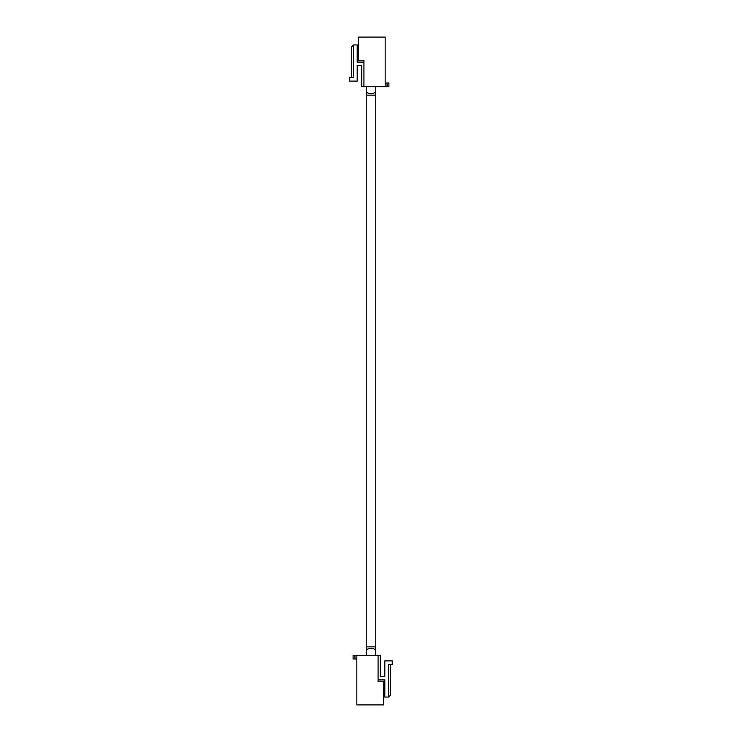 <?xml version="1.0" encoding="UTF-8"?>
<svg xmlns="http://www.w3.org/2000/svg" width="742" height="742" viewBox="0 0 742 742"><rect width="100%" height="100%" fill="white"/><g stroke="black" fill="none" stroke-linecap="round" stroke-linejoin="round"><path stroke-width="1.11" d="M354.954 655.279L353.09 655.279L353.09 659.007L354.954 659.007L354.954 655.279L356.819 655.279L356.819 704.9L383.688 704.9L383.688 681.768L378.086 681.768L378.086 655.279L356.819 655.279M378.086 655.279L380.331 655.279L380.331 676.546L384.801 676.546L384.801 660.881L392.268 660.881L392.268 664.609L388.539 664.609L388.539 697.063L384.801 697.063L384.801 679.904L378.086 679.904M356.819 659.007L354.954 659.007M380.331 676.546L384.801 676.546M383.688 697.063L384.801 697.063M384.801 691.47L383.688 691.47M390.403 664.609L390.403 695.198L388.539 697.063M385.181 86.721L385.181 37.1L358.312 37.1L358.312 60.232L363.914 60.232L363.914 86.721L388.91 86.721L388.91 82.993L388.91 86.721M363.914 86.721L361.669 86.721L361.669 65.454L357.199 65.454L357.199 81.119L349.732 81.119L349.732 77.391L353.461 77.391L353.461 44.937L357.199 44.937L357.199 62.096L363.914 62.096M388.91 82.993L387.046 82.993L387.046 86.721M385.181 82.993L387.046 82.993M361.669 65.454L357.199 65.454M358.312 44.937L357.199 44.937M357.199 50.53L358.312 50.53M351.597 77.391L351.597 46.802L353.461 44.937M375.74 646.838L375.74 651.059A4.74 2.708 180 0 0 371 648.35A4.74 2.708 180 0 0 366.26 651.059L366.26 646.838L375.74 646.838L375.74 90.941A4.74 2.708 180 0 1 371 93.65A4.74 2.708 180 0 1 366.26 90.941L366.26 95.161L375.74 95.161L375.74 86.721M375.74 651.059L375.74 655.279M366.26 86.721L366.26 90.941M366.26 646.838L366.26 95.161L366.26 646.838M366.26 651.059L366.26 655.279L366.26 651.059"/></g></svg>
